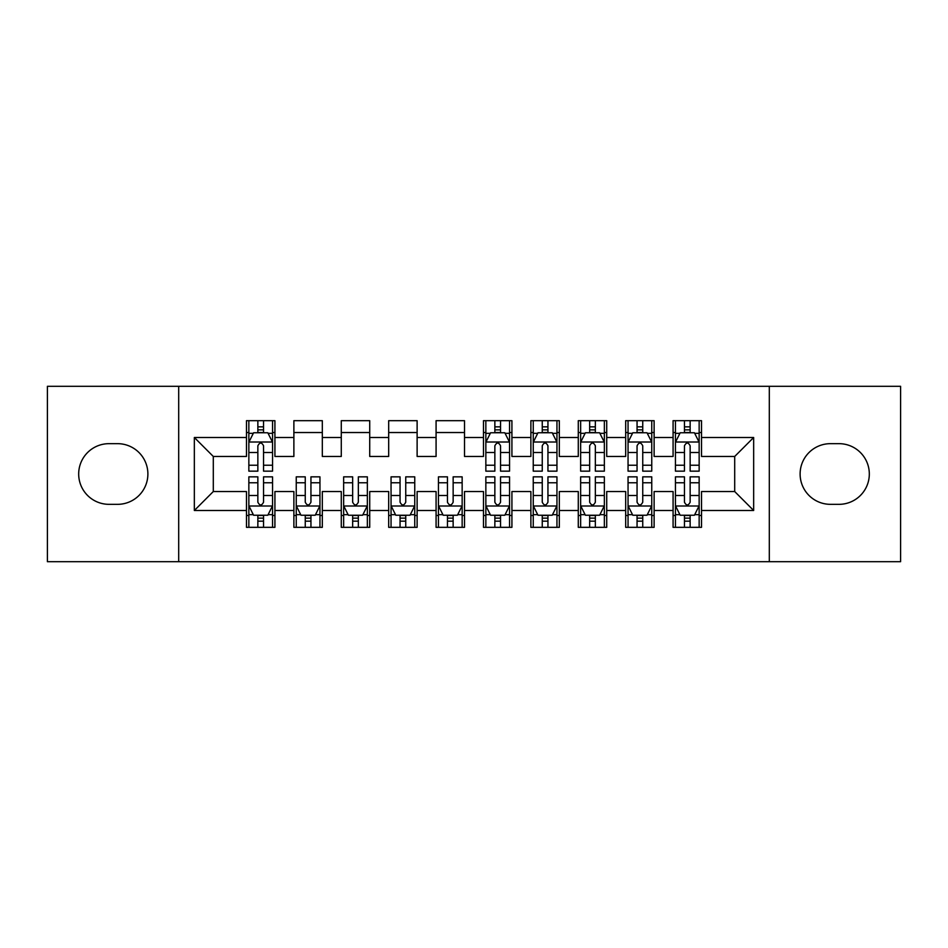 <?xml version="1.0" encoding="UTF-8"?>
<svg xmlns="http://www.w3.org/2000/svg" width="948" height="948" viewBox="0 0 948 948"><rect width="100%" height="100%" fill="white"/><g stroke="black" fill="none" stroke-linecap="round" stroke-linejoin="round"><path stroke-width="1.42" d="M769.302 561.69L900.6 561.69L900.6 386.31L769.302 386.31L769.302 561.69L178.698 561.69L178.698 386.31L47.4 386.31L47.4 561.69L178.698 561.69M769.302 386.31L178.698 386.31M194.34 510.498L194.34 437.502L246.48 437.502L246.48 456.462L213.3 456.462L213.3 491.538L194.34 510.498L246.48 510.498L246.48 527.325L274.92 527.325L274.92 510.498L293.88 510.498L293.88 527.325L322.32 527.325L322.32 510.498L341.28 510.498L341.28 527.325L369.72 527.325L369.72 510.498L388.68 510.498L388.68 527.325L417.12 527.325L417.12 510.498L436.08 510.498L436.08 527.325L464.52 527.325L464.52 510.498L483.48 510.498L483.48 527.325L511.92 527.325L511.92 510.498L530.88 510.498L530.88 527.325L559.32 527.325L559.32 510.498L578.28 510.498L578.28 527.325L606.72 527.325L606.72 510.498L625.68 510.498L625.68 527.325L654.12 527.325L654.12 510.498L673.08 510.498L673.08 527.325L701.52 527.325L701.52 491.538L734.7 491.538L734.7 456.462L701.52 456.462L701.52 437.502L753.66 437.502L753.66 510.498L701.52 510.498M701.52 437.502L701.52 420.675L673.08 420.675L673.08 437.502L654.12 437.502L654.12 420.675L625.68 420.675L625.68 437.502L606.72 437.502L606.72 420.675L578.28 420.675L578.28 437.502L559.32 437.502L559.32 420.675L530.88 420.675L530.88 437.502L511.92 437.502L511.92 420.675L483.48 420.675L483.48 437.502L464.52 437.502L464.52 420.675L436.08 420.675L436.08 437.502L417.12 437.502L417.12 420.675L388.68 420.675L388.68 437.502L369.72 437.502L369.72 420.675L341.28 420.675L341.28 437.502L322.32 437.502L322.32 420.675L293.88 420.675L293.88 437.502L274.92 437.502L274.92 420.675L246.48 420.675L246.48 437.502M654.12 510.498L654.12 491.538L673.08 491.538L673.08 510.498M753.66 437.502L734.7 456.462M606.72 510.498L606.72 491.538L625.68 491.538L625.68 510.498M673.08 437.502L673.08 456.462L654.12 456.462L654.12 437.502M559.32 510.498L559.32 491.538L578.28 491.538L578.28 510.498M625.68 437.502L625.68 456.462L606.72 456.462L606.72 437.502M511.92 510.498L511.92 491.538L530.88 491.538L530.88 510.498M578.28 437.502L578.28 456.462L559.32 456.462L559.32 437.502M464.52 510.498L464.52 491.538L483.48 491.538L483.48 510.498M530.88 437.502L530.88 456.462L511.92 456.462L511.92 437.502M417.12 510.498L417.12 491.538L436.08 491.538L436.08 510.498M483.48 437.502L483.48 456.462L464.52 456.462L464.52 437.502M369.72 510.498L369.72 491.538L388.68 491.538L388.68 510.498M436.08 437.502L436.08 456.462L417.12 456.462L417.12 437.502M322.32 510.498L322.32 491.538L341.28 491.538L341.28 510.498M388.68 437.502L388.68 456.462L369.72 456.462L369.72 437.502M274.92 510.498L274.92 491.538L293.88 491.538L293.88 510.498M341.28 437.502L341.28 456.462L322.32 456.462L322.32 437.502M213.3 491.538L246.48 491.538L246.48 510.498M293.88 437.502L293.88 456.462L274.92 456.462L274.92 437.502M673.08 432.525L675.45 432.525M699.15 432.525L701.52 432.525M625.68 432.525L628.05 432.525M651.75 432.525L654.12 432.525M578.28 432.525L580.65 432.525M604.35 432.525L606.72 432.525M530.88 432.525L533.25 432.525M556.95 432.525L559.32 432.525M483.48 432.525L485.85 432.525M509.55 432.525L511.92 432.525M436.08 432.525L464.52 432.525M388.68 432.525L417.12 432.525M341.28 432.525L369.72 432.525M293.88 432.525L322.32 432.525M246.48 432.525L248.85 432.525M272.55 432.525L274.92 432.525M246.48 515.475L248.85 515.475M272.55 515.475L274.92 515.475M293.88 515.475L296.25 515.475M319.95 515.475L322.32 515.475M341.28 515.475L343.65 515.475M367.35 515.475L369.72 515.475M388.68 515.475L391.05 515.475M414.75 515.475L417.12 515.475M436.08 515.475L438.45 515.475M462.15 515.475L464.52 515.475M483.48 515.475L485.85 515.475M509.55 515.475L511.92 515.475M530.88 515.475L533.25 515.475M556.95 515.475L559.32 515.475M578.28 515.475L580.65 515.475M604.35 515.475L606.72 515.475M625.68 515.475L628.05 515.475M651.75 515.475L654.12 515.475M673.08 515.475L675.45 515.475M699.15 515.475L701.52 515.475M194.34 437.502L213.3 456.462M734.7 491.538L753.66 510.498M109.02 443.664A30.336 30.336 0 0 0 78.684 474A30.336 30.336 0 0 0 109.02 504.336L117.552 504.336A30.336 30.336 0 0 0 147.888 474A30.336 30.336 0 0 0 117.552 443.664L109.02 443.664M838.98 504.336A30.336 30.336 0 0 0 869.316 474A30.336 30.336 0 0 0 838.98 443.664L830.448 443.664A30.336 30.336 0 0 0 800.112 474A30.336 30.336 0 0 0 830.448 504.336L838.98 504.336M263.544 426.837L257.856 426.837M272.55 465.219L263.544 465.219L263.544 471.156L272.55 471.156L272.55 442.242L267.81 432.762L253.59 432.762L248.85 442.242L248.85 471.156L257.856 471.156L257.856 465.219L248.85 465.219M248.85 442.242L248.85 420.675M272.55 442.242L272.55 420.675M257.856 432.762L257.856 420.675M263.544 420.675L263.544 432.762M263.544 465.219L263.544 445.797C261.648 442.147 259.752 442.147 257.856 445.797L257.856 465.219M263.544 432.525L257.856 432.525M257.856 521.163L263.544 521.163M248.85 482.781L257.856 482.781L257.856 476.844L248.85 476.844L248.85 505.758L253.59 515.238L267.81 515.238L272.55 505.758L272.55 476.844L263.544 476.844L263.544 482.781L272.55 482.781M272.55 505.758L272.55 527.325M248.85 505.758L248.85 527.325M263.544 515.238L263.544 527.325M257.856 527.325L257.856 515.238M257.856 482.781L257.856 502.203C259.752 505.853 261.648 505.853 263.544 502.203L263.544 482.781M257.856 515.475L263.544 515.475M305.256 521.163L310.944 521.163M296.25 482.781L305.256 482.781L305.256 476.844L296.25 476.844L296.25 505.758L300.99 515.238L315.21 515.238L319.95 505.758L319.95 476.844L310.944 476.844L310.944 482.781L319.95 482.781M319.95 505.758L319.95 527.325M296.25 505.758L296.25 527.325M310.944 515.238L310.944 527.325M305.256 527.325L305.256 515.238M305.256 482.781L305.256 502.203C307.152 505.853 309.048 505.853 310.944 502.203L310.944 482.781M305.256 515.475L310.944 515.475M352.656 521.163L358.344 521.163M343.65 482.781L352.656 482.781L352.656 476.844L343.65 476.844L343.65 505.758L348.39 515.238L362.61 515.238L367.35 505.758L367.35 476.844L358.344 476.844L358.344 482.781L367.35 482.781M367.35 505.758L367.35 527.325M343.65 505.758L343.65 527.325M358.344 515.238L358.344 527.325M352.656 527.325L352.656 515.238M352.656 482.781L352.656 502.203C354.552 505.853 356.448 505.853 358.344 502.203L358.344 482.781M352.656 515.475L358.344 515.475M400.056 521.163L405.744 521.163M391.05 482.781L400.056 482.781L400.056 476.844L391.05 476.844L391.05 505.758L395.79 515.238L410.01 515.238L414.75 505.758L414.75 476.844L405.744 476.844L405.744 482.781L414.75 482.781M414.75 505.758L414.75 527.325M391.05 505.758L391.05 527.325M405.744 515.238L405.744 527.325M400.056 527.325L400.056 515.238M400.056 482.781L400.056 502.203C401.952 505.853 403.848 505.853 405.744 502.203L405.744 482.781M400.056 515.475L405.744 515.475M447.456 521.163L453.144 521.163M438.45 482.781L447.456 482.781L447.456 476.844L438.45 476.844L438.45 505.758L443.19 515.238L457.41 515.238L462.15 505.758L462.15 476.844L453.144 476.844L453.144 482.781L462.15 482.781M462.15 505.758L462.15 527.325M438.45 505.758L438.45 527.325M453.144 515.238L453.144 527.325M447.456 527.325L447.456 515.238M447.456 482.781L447.456 502.203C449.352 505.853 451.248 505.853 453.144 502.203L453.144 482.781M447.456 515.475L453.144 515.475M500.544 426.837L494.856 426.837M509.55 465.219L500.544 465.219L500.544 471.156L509.55 471.156L509.55 442.242L504.81 432.762L490.59 432.762L485.85 442.242L485.85 471.156L494.856 471.156L494.856 465.219L485.85 465.219M485.85 442.242L485.85 420.675M509.55 442.242L509.55 420.675M494.856 432.762L494.856 420.675M500.544 420.675L500.544 432.762M500.544 465.219L500.544 445.797C498.648 442.147 496.752 442.147 494.856 445.797L494.856 465.219M500.544 432.525L494.856 432.525M494.856 521.163L500.544 521.163M485.85 482.781L494.856 482.781L494.856 476.844L485.85 476.844L485.85 505.758L490.59 515.238L504.81 515.238L509.55 505.758L509.55 476.844L500.544 476.844L500.544 482.781L509.55 482.781M509.55 505.758L509.55 527.325M485.85 505.758L485.85 527.325M500.544 515.238L500.544 527.325M494.856 527.325L494.856 515.238M494.856 482.781L494.856 502.203C496.752 505.853 498.648 505.853 500.544 502.203L500.544 482.781M494.856 515.475L500.544 515.475M547.944 426.837L542.256 426.837M556.95 465.219L547.944 465.219L547.944 471.156L556.95 471.156L556.95 442.242L552.21 432.762L537.99 432.762L533.25 442.242L533.25 471.156L542.256 471.156L542.256 465.219L533.25 465.219M533.25 442.242L533.25 420.675M556.95 442.242L556.95 420.675M542.256 432.762L542.256 420.675M547.944 420.675L547.944 432.762M547.944 465.219L547.944 445.797C546.048 442.147 544.152 442.147 542.256 445.797L542.256 465.219M547.944 432.525L542.256 432.525M542.256 521.163L547.944 521.163M533.25 482.781L542.256 482.781L542.256 476.844L533.25 476.844L533.25 505.758L537.99 515.238L552.21 515.238L556.95 505.758L556.95 476.844L547.944 476.844L547.944 482.781L556.95 482.781M556.95 505.758L556.95 527.325M533.25 505.758L533.25 527.325M547.944 515.238L547.944 527.325M542.256 527.325L542.256 515.238M542.256 482.781L542.256 502.203C544.152 505.853 546.048 505.853 547.944 502.203L547.944 482.781M542.256 515.475L547.944 515.475M595.344 426.837L589.656 426.837M604.35 465.219L595.344 465.219L595.344 471.156L604.35 471.156L604.35 442.242L599.61 432.762L585.39 432.762L580.65 442.242L580.65 471.156L589.656 471.156L589.656 465.219L580.65 465.219M580.65 442.242L580.65 420.675M604.35 442.242L604.35 420.675M589.656 432.762L589.656 420.675M595.344 420.675L595.344 432.762M595.344 465.219L595.344 445.797C593.448 442.147 591.552 442.147 589.656 445.797L589.656 465.219M595.344 432.525L589.656 432.525M589.656 521.163L595.344 521.163M580.65 482.781L589.656 482.781L589.656 476.844L580.65 476.844L580.65 505.758L585.39 515.238L599.61 515.238L604.35 505.758L604.35 476.844L595.344 476.844L595.344 482.781L604.35 482.781M604.35 505.758L604.35 527.325M580.65 505.758L580.65 527.325M595.344 515.238L595.344 527.325M589.656 527.325L589.656 515.238M589.656 482.781L589.656 502.203C591.552 505.853 593.448 505.853 595.344 502.203L595.344 482.781M589.656 515.475L595.344 515.475M642.744 426.837L637.056 426.837M651.75 465.219L642.744 465.219L642.744 471.156L651.75 471.156L651.75 442.242L647.01 432.762L632.79 432.762L628.05 442.242L628.05 471.156L637.056 471.156L637.056 465.219L628.05 465.219M628.05 442.242L628.05 420.675M651.75 442.242L651.75 420.675M637.056 432.762L637.056 420.675M642.744 420.675L642.744 432.762M642.744 465.219L642.744 445.797C640.848 442.147 638.952 442.147 637.056 445.797L637.056 465.219M642.744 432.525L637.056 432.525M637.056 521.163L642.744 521.163M628.05 482.781L637.056 482.781L637.056 476.844L628.05 476.844L628.05 505.758L632.79 515.238L647.01 515.238L651.75 505.758L651.75 476.844L642.744 476.844L642.744 482.781L651.75 482.781M651.75 505.758L651.75 527.325M628.05 505.758L628.05 527.325M642.744 515.238L642.744 527.325M637.056 527.325L637.056 515.238M637.056 482.781L637.056 502.203C638.952 505.853 640.848 505.853 642.744 502.203L642.744 482.781M637.056 515.475L642.744 515.475M690.144 426.837L684.456 426.837M699.15 465.219L690.144 465.219L690.144 471.156L699.15 471.156L699.15 442.242L694.41 432.762L680.19 432.762L675.45 442.242L675.45 471.156L684.456 471.156L684.456 465.219L675.45 465.219M675.45 442.242L675.45 420.675M699.15 442.242L699.15 420.675M684.456 432.762L684.456 420.675M690.144 420.675L690.144 432.762M690.144 465.219L690.144 445.797C688.248 442.147 686.352 442.147 684.456 445.797L684.456 465.219M690.144 432.525L684.456 432.525M684.456 521.163L690.144 521.163M675.45 482.781L684.456 482.781L684.456 476.844L675.45 476.844L675.45 505.758L680.19 515.238L694.41 515.238L699.15 505.758L699.15 476.844L690.144 476.844L690.144 482.781L699.15 482.781M699.15 505.758L699.15 527.325M675.45 505.758L675.45 527.325M690.144 515.238L690.144 527.325M684.456 527.325L684.456 515.238M684.456 482.781L684.456 502.203C686.352 505.853 688.248 505.853 690.144 502.203L690.144 482.781M684.456 515.475L690.144 515.475M272.432 442.005L248.969 442.005M248.85 433.331L253.306 433.331M268.094 433.331L272.55 433.331M257.856 452.504L248.85 452.504M272.55 452.504L263.544 452.504M263.544 429.859L257.856 429.859M248.969 505.995L272.432 505.995M272.55 514.669L268.094 514.669M253.306 514.669L248.85 514.669M263.544 495.496L272.55 495.496M248.85 495.496L257.856 495.496M257.856 518.141L263.544 518.141M296.368 505.995L319.832 505.995M319.95 514.669L315.494 514.669M300.706 514.669L296.25 514.669M310.944 495.496L319.95 495.496M296.25 495.496L305.256 495.496M305.256 518.141L310.944 518.141M343.769 505.995L367.231 505.995M367.35 514.669L362.894 514.669M348.106 514.669L343.65 514.669M358.344 495.496L367.35 495.496M343.65 495.496L352.656 495.496M352.656 518.141L358.344 518.141M391.169 505.995L414.632 505.995M414.75 514.669L410.294 514.669M395.506 514.669L391.05 514.669M405.744 495.496L414.75 495.496M391.05 495.496L400.056 495.496M400.056 518.141L405.744 518.141M438.569 505.995L462.031 505.995M462.15 514.669L457.694 514.669M442.906 514.669L438.45 514.669M453.144 495.496L462.15 495.496M438.45 495.496L447.456 495.496M447.456 518.141L453.144 518.141M509.431 442.005L485.969 442.005M485.85 433.331L490.306 433.331M505.094 433.331L509.55 433.331M494.856 452.504L485.85 452.504M509.55 452.504L500.544 452.504M500.544 429.859L494.856 429.859M485.969 505.995L509.431 505.995M509.55 514.669L505.094 514.669M490.306 514.669L485.85 514.669M500.544 495.496L509.55 495.496M485.85 495.496L494.856 495.496M494.856 518.141L500.544 518.141M556.832 442.005L533.369 442.005M533.25 433.331L537.706 433.331M552.494 433.331L556.95 433.331M542.256 452.504L533.25 452.504M556.95 452.504L547.944 452.504M547.944 429.859L542.256 429.859M533.369 505.995L556.832 505.995M556.95 514.669L552.494 514.669M537.706 514.669L533.25 514.669M547.944 495.496L556.95 495.496M533.25 495.496L542.256 495.496M542.256 518.141L547.944 518.141M604.231 442.005L580.769 442.005M580.65 433.331L585.106 433.331M599.894 433.331L604.35 433.331M589.656 452.504L580.65 452.504M604.35 452.504L595.344 452.504M595.344 429.859L589.656 429.859M580.769 505.995L604.231 505.995M604.35 514.669L599.894 514.669M585.106 514.669L580.65 514.669M595.344 495.496L604.35 495.496M580.65 495.496L589.656 495.496M589.656 518.141L595.344 518.141M651.631 442.005L628.169 442.005M628.05 433.331L632.506 433.331M647.294 433.331L651.75 433.331M637.056 452.504L628.05 452.504M651.75 452.504L642.744 452.504M642.744 429.859L637.056 429.859M628.169 505.995L651.631 505.995M651.75 514.669L647.294 514.669M632.506 514.669L628.05 514.669M642.744 495.496L651.75 495.496M628.05 495.496L637.056 495.496M637.056 518.141L642.744 518.141M699.032 442.005L675.569 442.005M675.45 433.331L679.906 433.331M694.694 433.331L699.15 433.331M684.456 452.504L675.45 452.504M699.15 452.504L690.144 452.504M690.144 429.859L684.456 429.859M675.569 505.995L699.032 505.995M699.15 514.669L694.694 514.669M679.906 514.669L675.45 514.669M690.144 495.496L699.15 495.496M675.45 495.496L684.456 495.496M684.456 518.141L690.144 518.141"/></g></svg>

